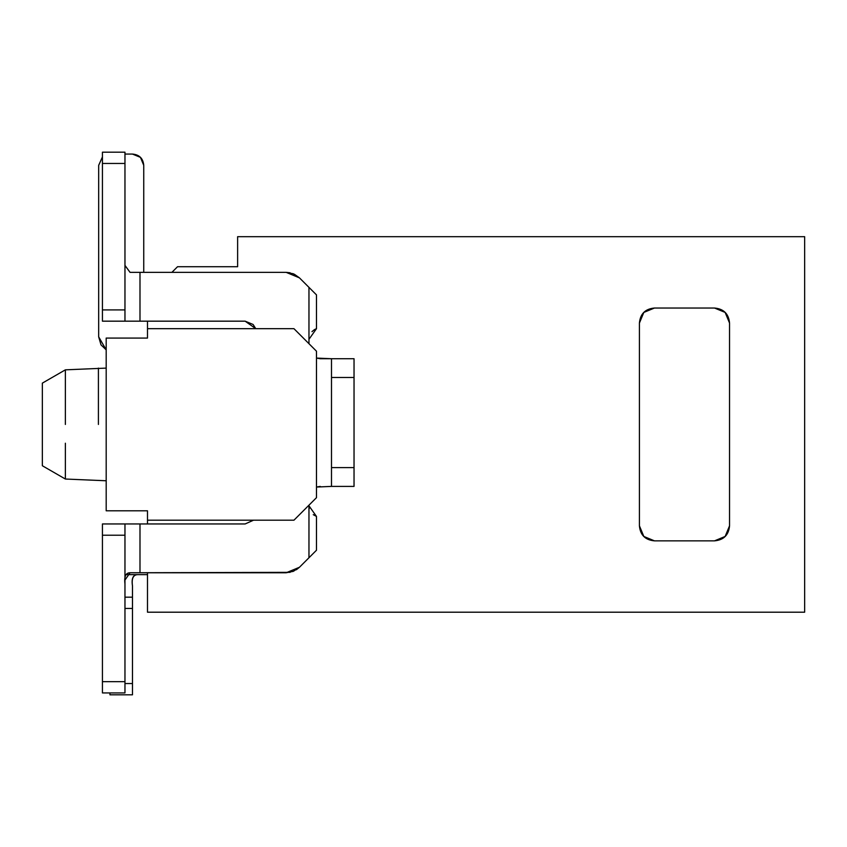 <?xml version="1.0" encoding="UTF-8"?>
<svg xmlns="http://www.w3.org/2000/svg" width="847" height="847" viewBox="0 0 847 847"><rect width="100%" height="100%" fill="white"/><g stroke="black" fill="none" stroke-linecap="round" stroke-linejoin="round"><path stroke-width="1.27" d="M804.65 612.201L147.494 612.201L804.65 612.201L804.65 236.684L804.65 612.201M171.909 272.353L177.542 266.72L237.626 266.72L237.626 236.684L804.65 236.684L237.626 236.684L237.626 266.72L177.542 266.72L171.909 272.353M654.445 308.033L643.826 312.427L654.445 308.033L714.529 308.033L725.148 312.427L729.542 323.046L729.542 525.828L725.148 536.447L714.529 540.852L654.445 540.852L643.826 536.447L639.421 525.828L639.421 323.046L643.826 312.427L639.421 323.046L639.421 525.828C640.247 535.018 645.255 540.015 654.445 540.852L714.529 540.852C723.709 540.015 728.716 535.018 729.542 525.828L729.542 323.046L725.148 312.427L729.542 323.046C728.716 313.866 723.709 308.859 714.529 308.033L654.445 308.033C645.255 308.859 640.247 313.866 639.421 323.046M147.494 520.196L147.494 523.954L147.494 520.196L293.951 520.196L316.482 497.665L316.482 351.209L293.951 328.678L147.494 328.678L293.951 328.678L316.482 351.209L316.482 497.665L293.951 520.196L147.494 520.196L147.494 510.805L147.494 520.196M147.494 572.763L147.494 612.201L147.494 572.763L147.494 574.647L125.938 574.647L147.494 574.647M147.494 321.172L147.494 338.069L106.193 338.069L106.193 510.805L147.494 510.805L106.193 510.805L106.193 338.069L147.494 338.069L147.494 321.172M98.411 424.442L98.411 368.106L98.411 424.442M65.367 424.442L65.367 369.843L65.367 424.442M42.35 384.739L42.35 465.554M65.367 443.214L65.367 479.031L42.35 465.744L42.35 383.13L65.367 369.843L106.193 368.106M729.542 525.828L725.148 536.447M65.367 479.031L106.193 480.768M143.746 272.353L143.746 165.334L140.443 157.362L132.481 154.069L124.964 154.069L132.481 154.069C139.363 154.694 143.122 158.442 143.746 165.334L143.746 272.353M102.434 156.939L98.676 165.334L98.676 336.852L106.193 349.864L101.005 344.877L98.676 336.852L98.676 165.334L102.434 156.939M132.471 154.069C139.363 154.683 143.122 158.442 143.746 165.334L140.443 157.362L143.746 165.334C143.122 158.442 139.363 154.694 132.481 154.069C139.363 154.694 143.122 158.442 143.746 165.334C143.122 158.442 139.363 154.694 132.481 154.069C139.363 154.694 143.122 158.442 143.746 165.334C143.122 158.442 139.363 154.694 132.481 154.069C139.363 154.694 143.122 158.442 143.746 165.334C143.122 158.442 139.363 154.694 132.481 154.069M253.528 520.196L245.132 523.954L139.988 523.954L139.988 572.763L286.17 572.763L299.446 567.268L308.964 557.75L308.964 505.172L308.964 557.75L299.446 567.268L293.358 571.333L286.17 572.763L139.988 572.763L139.988 523.954L245.132 523.954L253.528 520.196L245.132 523.954M308.964 343.702L308.964 287.377L299.446 277.858L286.17 272.353L139.988 272.353L139.988 321.172L245.132 321.172L255.752 328.678L245.132 321.172L139.988 321.172L139.988 272.353L286.17 272.353L293.358 273.782L299.446 277.858L308.964 287.377L308.964 343.702M109.941 694.815L109.941 692.931L109.941 694.815L132.481 694.815L109.941 694.815M132.481 597.177L132.481 585.912C131.476 578.575 133.17 574.827 137.563 574.647C133.053 574.742 131.349 578.501 132.481 585.912L132.481 694.815L132.481 683.54L124.964 683.54L132.481 683.54L132.481 608.442L124.964 608.442L132.481 608.442L132.481 597.177L124.964 597.177L132.481 597.177M140.443 157.362L143.746 165.334M102.434 523.954L139.988 523.954L102.434 523.954L102.434 535.219L102.434 523.954M124.964 584.038C124.064 576.521 125.758 572.763 130.057 572.763L290.108 572.35M139.988 523.954L139.988 572.763L130.046 572.763L124.964 580.047M296.365 569.756L299.446 567.268M316.482 550.232L308.964 557.75L316.482 550.232L316.482 516.437L308.964 505.818L316.482 516.437L316.482 550.232M320.23 486.4L316.482 487.046L331.495 486.4L316.482 487.046L320.23 486.4M331.495 358.726L316.482 358.08L320.23 358.726L316.482 358.08L320.23 358.726L354.035 358.726L354.035 486.4L331.495 486.4L331.495 358.726L331.495 486.4L354.035 486.4L354.035 467.618L331.495 467.618L354.035 467.618L354.035 377.497L331.495 377.497L354.035 377.497L354.035 358.726L331.495 358.726M316.482 294.883L308.964 287.377L316.482 294.883L316.482 328.678L316.482 294.883M308.964 339.308L316.482 328.678L308.964 339.308M299.446 277.858L294.333 274.227M290.108 272.776L286.17 272.353M139.988 321.172L124.964 321.172L139.988 321.172L139.988 272.353L130.057 272.353L139.988 272.353L130.057 272.353L124.964 265.439M124.964 263.057L124.964 261.088M124.964 321.172L102.434 321.172L124.964 321.172L124.964 309.907L124.964 321.172M255.752 328.678L253.094 324.475L245.132 321.172M102.434 692.931L102.434 535.219L124.964 535.219L124.964 523.954L124.964 692.931L102.434 692.931L124.964 692.931L124.964 681.666L102.434 681.666L102.434 692.931M102.434 584.038L102.434 580.873M316.482 516.437L313.252 514.658M309.271 508.422L308.964 505.818M311.971 331.643L314.428 329.652M314.597 329.547L316.482 328.678M102.434 264.846L102.434 261.088M124.964 265.386L130.046 272.353M124.964 152.185L124.964 309.907L102.434 309.907L102.434 321.172L102.434 152.185L124.964 152.185L102.434 152.185L102.434 163.46L124.964 163.46L124.964 152.185M102.434 535.219L102.434 681.666L124.964 681.666L124.964 535.219L102.434 535.219M102.434 163.46L102.434 309.907L124.964 309.907L124.964 163.46L102.434 163.46M65.367 369.843L42.35 383.13"/></g></svg>
